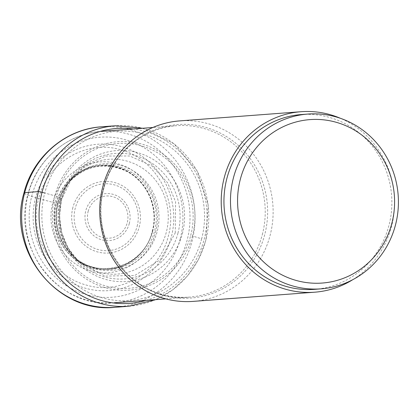 <?xml version="1.0" encoding="UTF-8"?>
<svg xmlns="http://www.w3.org/2000/svg" width="419" height="419" viewBox="0 0 419 419"><rect width="100%" height="100%" fill="white"/><g stroke="black" fill="none" stroke-linecap="round" stroke-linejoin="round"><path stroke-width="0.31" stroke-dasharray="2.1 1.57" d="M43.728 192.745A282.547 27.502 14.7 0 1 44.739 193.018A84.9 81.317 85.7 0 1 144.644 134.195A84.9 81.317 85.7 0 1 201.659 238.83L192.436 235.97A74.435 71.293 85.7 0 0 142.444 144.236A74.435 71.293 85.7 0 0 54.852 195.809A29.807 2.902 14.7 0 1 56.445 196.302L60.996 198.328L61.656 199.203A51.668 5.028 14.7 0 1 61.488 199.685L57.56 203.409L56.345 203.309A13.183 1.283 14.7 0 1 56.146 203.267A873.683 85.047 14.7 0 1 52.904 202.382A3130.569 304.728 -165.3 0 0 38.705 198.506C47.363 162.205 86.77 138.998 121.18 149.939C156.025 159.215 178.52 200.492 168.255 236.326C159.597 272.628 120.185 295.835 85.775 284.894C50.929 275.618 28.434 234.341 38.7 198.506L35.61 197.616A73.398 70.303 85.7 0 0 84.905 288.078A73.398 70.303 85.7 0 0 171.271 237.222A73.398 70.303 85.7 0 0 121.976 146.76A73.398 70.303 85.7 0 0 35.61 197.616A17.1 1.666 14.7 0 1 24.705 192.635M152.621 231.429A52.197 49.997 85.7 0 0 117.566 167.102A52.197 49.997 85.7 0 0 56.146 203.267A52.197 49.997 -94.3 0 0 91.201 267.594A52.197 49.997 -94.3 0 0 152.621 231.429M155.528 232.341C163.656 203.953 145.838 171.256 118.237 163.913C90.981 155.245 59.765 173.623 52.904 202.382C44.775 230.769 62.593 263.462 90.195 270.81C117.446 279.478 148.666 261.095 155.528 232.341M192.436 235.97A74.435 71.293 -94.3 0 1 104.844 287.544A74.435 71.293 -94.3 0 1 54.852 195.809L44.739 193.018L54.852 195.809M179.594 120.902A90.499 86.681 -94.3 0 1 270.061 235.557A90.499 86.681 -94.3 0 1 193.248 301.381M352.73 279.709A90.499 86.681 85.7 0 0 391.55 226.365A90.499 86.681 85.7 0 0 340.521 118.341M301.303 114.555A87.65 83.952 -94.3 0 1 330.052 117.577A87.65 83.952 -94.3 0 1 391.514 210.741A87.65 83.952 -94.3 0 1 314.522 289.351M190.687 235.494A72.628 69.564 85.7 0 0 141.91 145.98A72.628 69.564 85.7 0 0 56.445 196.302A72.628 69.564 -94.3 0 0 105.227 285.816A72.628 69.564 -94.3 0 0 190.687 235.494M182.354 233.755A65.657 62.887 85.7 0 0 138.254 152.835A65.657 62.887 85.7 0 0 60.996 198.328A65.657 62.887 -94.3 0 0 105.09 279.248A65.657 62.887 -94.3 0 0 182.354 233.755M177.96 233.158A62.923 60.268 85.7 0 0 135.698 155.611A62.923 60.268 85.7 0 0 61.656 199.203A62.923 60.268 -94.3 0 0 103.917 276.755A62.923 60.268 -94.3 0 0 177.96 233.158M175.257 232.896L175.582 201.764L167.663 182.846L151.914 165.908L129.728 155.983L105.991 156.046L86.015 164.63L72.047 177.897L61.488 199.685L59.451 216.262L61.724 232.849L68.161 248.216L78.636 261.409L104.98 276.121L134.771 275.461L160.346 259.722L175.257 232.896M72.262 177.625L68.004 183.129A53.475 51.218 85.7 0 1 131.178 169.69A53.475 51.218 85.7 0 1 157.198 231.518A53.475 51.218 -94.3 0 1 73.566 256.648L76.122 259.078A57.55 55.125 -94.3 0 0 166.327 232.21A57.55 55.125 85.7 0 0 138.202 165.61A57.55 55.125 85.7 0 0 70.167 180.348A57.55 55.125 85.7 0 0 59.954 201.157A57.55 55.125 -94.3 0 0 76.122 259.078L78.604 261.456M68.004 183.129A53.475 51.218 85.7 0 0 58.361 202.665A53.475 51.218 -94.3 0 0 73.566 256.648L72.843 255.972A52.275 50.071 -94.3 0 1 57.89 203.105A52.275 50.071 85.7 0 1 67.396 183.91L66.998 184.412A51.458 49.285 85.7 0 0 57.56 203.409A51.458 49.285 -94.3 0 0 72.377 255.532L72.843 255.972A52.275 50.071 -94.3 0 0 154.517 231.314A52.275 50.071 85.7 0 0 129.131 170.9A52.275 50.071 85.7 0 0 67.396 183.91L68.004 183.129M152.673 231.173A51.458 49.285 85.7 0 0 127.743 171.738A51.458 49.285 85.7 0 0 66.998 184.412C83.114 166.306 102.315 161.634 124.59 170.407C146.42 180.002 158.974 207.51 152.249 231.215C144.414 266.913 97.486 281.102 72.377 255.532A51.458 49.285 -94.3 0 0 152.673 231.173M152.5 231.382A52.024 49.83 85.7 0 0 117.561 167.265A52.024 49.83 85.7 0 0 56.345 203.309A52.024 49.83 -94.3 0 0 91.284 267.427A52.024 49.83 -94.3 0 0 152.5 231.382M101.513 126.805A90.499 86.681 -94.3 0 1 191.981 241.464A90.499 86.681 -94.3 0 1 115.167 307.289M128.921 306.247A90.499 86.681 85.7 0 0 205.734 240.422A90.499 86.681 85.7 0 0 115.267 125.768M146.168 300.371A87.681 83.983 85.7 0 0 204.095 239.589A87.681 83.983 85.7 0 0 133.205 128.984M201.659 238.83A84.9 81.317 -94.3 0 1 101.759 297.652A84.9 81.317 -94.3 0 1 44.739 193.018M262.32 234.593A85.937 82.313 85.7 0 0 262.341 234.509A85.937 82.313 85.7 0 0 176.415 125.716A85.937 82.313 85.7 0 0 103.472 188.225A85.937 82.313 85.7 0 0 103.451 188.309A85.937 82.313 85.7 0 0 189.378 297.102A85.937 82.313 85.7 0 0 262.32 234.593M28.288 193.829A85.937 82.313 -94.3 0 1 101.204 131.404A85.937 82.313 -94.3 0 1 187.11 240.286A85.937 82.313 -94.3 0 1 187.089 240.365A85.937 82.313 -94.3 0 1 114.172 302.79A85.937 82.313 -94.3 0 1 28.267 193.913A85.937 82.313 -94.3 0 1 28.288 193.829M264.708 234.692A87.005 83.339 -94.3 0 1 264.688 234.776A87.005 83.339 -94.3 0 1 162.342 295.076A87.005 83.339 -94.3 0 1 103.844 187.916A87.005 83.339 -94.3 0 1 103.865 187.832A87.005 83.339 -94.3 0 1 206.211 127.533A87.005 83.339 -94.3 0 1 264.708 234.692M180.207 238.867A80.239 76.855 -94.3 0 1 85.79 294.463A80.239 76.855 -94.3 0 1 31.902 195.573A80.239 76.855 -94.3 0 1 126.318 139.977A80.239 76.855 -94.3 0 1 180.207 238.867M72.88 207.536A35.898 34.384 85.7 0 0 96.988 251.777A35.898 34.384 85.7 0 0 139.228 226.904A35.898 34.384 85.7 0 0 115.12 182.668A35.898 34.384 85.7 0 0 72.88 207.536M137.154 226.244A33.489 32.074 85.7 0 0 114.733 184.994A33.489 32.074 85.7 0 0 75.3 208.034A33.489 32.074 85.7 0 0 75.258 208.175A33.489 32.074 85.7 0 0 97.685 249.425A33.489 32.074 85.7 0 0 137.118 226.386A33.489 32.074 85.7 0 0 137.154 226.244M129.303 223.463A23.553 22.558 -94.3 0 1 101.587 239.783A23.553 22.558 -94.3 0 1 85.769 210.757A23.553 22.558 -94.3 0 1 113.481 194.437A23.553 22.558 -94.3 0 1 129.303 223.463M88.147 211.396A21.144 20.253 -94.3 0 1 113.01 196.741A21.144 20.253 -94.3 0 1 127.235 222.772A21.144 20.253 -94.3 0 1 102.362 237.458A21.144 20.253 -94.3 0 1 88.147 211.396M78.353 261.21C61.975 244.172 56.408 223.573 61.651 199.423C63.793 191.383 67.26 184.208 72.047 177.897M155.716 299.648L172.864 289.744L187.408 276.069L198.601 259.324L205.881 240.37L208.18 204.592L196.946 170.612L173.937 143.754L142.753 128.261M165.814 298.883L189.378 297.102C135.463 303.566 87.372 242.816 103.964 188.042C112.486 153.778 142.973 127.753 176.415 125.716L152.846 127.496M114.172 302.79C59.393 309.154 11.486 248.415 28.021 194.002C36.49 159.833 67.208 133.488 101.204 131.404"/><path stroke-width="0.63" d="M314.742 292.195L193.248 301.381A90.499 86.681 -94.3 0 1 102.786 186.727A90.499 86.681 -94.3 0 1 179.594 120.902L301.088 111.711A90.499 86.681 85.7 0 0 224.275 177.536A90.499 86.681 85.7 0 0 314.742 292.195A90.499 86.681 85.7 0 0 352.73 279.709M340.521 118.341A90.499 86.681 85.7 0 0 301.088 111.711M321.059 288.853L314.522 289.351A87.65 83.952 -94.3 0 1 285.779 286.329A87.65 83.952 -94.3 0 1 224.312 193.164A87.65 83.952 -94.3 0 1 301.303 114.555L307.834 114.057A87.65 83.952 85.7 0 0 230.843 192.667A87.65 83.952 85.7 0 0 292.31 285.837A87.65 83.952 85.7 0 0 321.059 288.853A87.65 83.952 85.7 0 0 398.05 210.244A87.65 83.952 85.7 0 0 336.583 117.079A87.65 83.952 85.7 0 0 307.834 114.057M336.776 122.442A81.946 78.489 85.7 0 0 240.344 179.222A81.946 78.489 85.7 0 0 295.385 280.222A81.946 78.489 85.7 0 0 391.817 223.442A81.946 78.489 85.7 0 0 336.776 122.442M142.753 128.261L115.267 125.768A90.499 86.681 85.7 0 0 38.459 191.593A90.499 86.681 85.7 0 0 128.921 306.247L115.167 307.289A90.499 86.681 -94.3 0 1 24.705 192.635L38.459 191.593A3.42 0.335 14.7 0 1 42.026 192.279A282.547 27.502 14.7 0 1 43.728 192.745M24.705 192.635A90.499 86.681 -94.3 0 1 101.513 126.805C65.385 129.026 32.865 156.936 23.967 192.908C6.584 250.038 57.015 313.951 115.167 307.289M133.205 128.984A87.681 83.983 85.7 0 0 42.026 192.279A87.681 83.983 85.7 0 0 64.013 277.891A87.681 83.983 85.7 0 0 146.168 300.371M115.267 125.768L101.513 126.805M155.716 299.648L128.921 306.247M152.846 127.496L101.204 131.404M165.814 298.883L114.172 302.79"/></g></svg>
